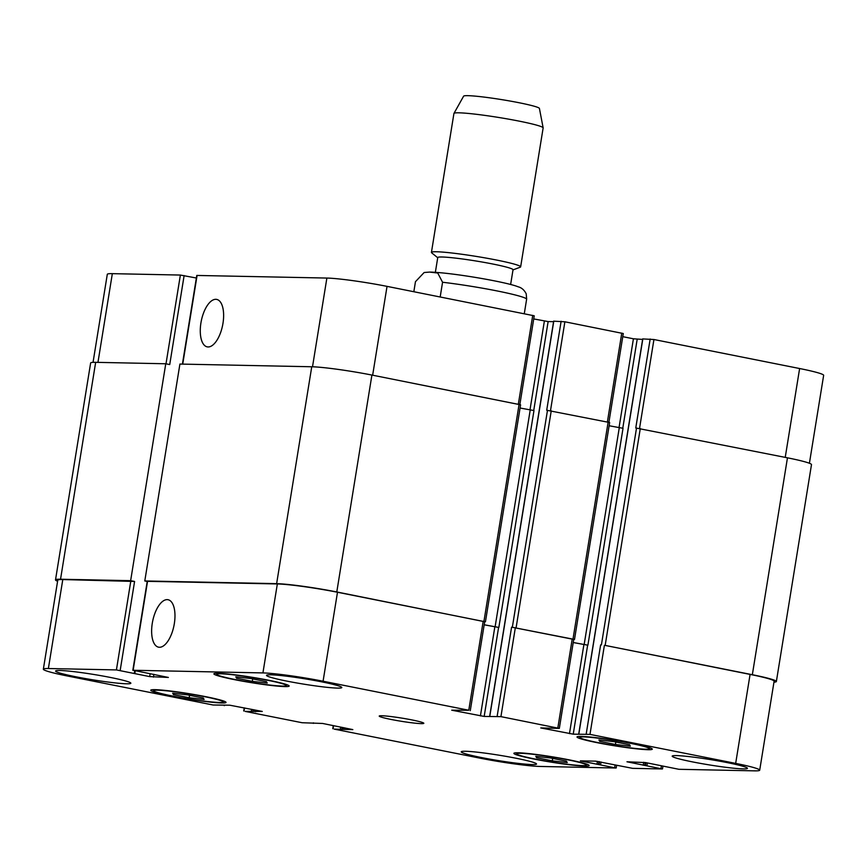 <?xml version="1.0" encoding="UTF-8"?>
<svg xmlns="http://www.w3.org/2000/svg" width="867" height="867" viewBox="0 0 867 867"><rect width="100%" height="100%" fill="white"/><g stroke="black" fill="none" stroke-linecap="round" stroke-linejoin="round"><path stroke-width="1.3" d="M413.841 291.702L415.456 281.688L424.147 272.509L429.631 272.086L437.748 273.029L442.56 282.252L440.187 296.947M524.286 313.702L526.659 298.996L526.204 293.826C524.264 289.968 521.555 287.627 518.076 286.782C506.426 281.97 450.688 272.401 429.631 272.086M435.364 272.314L437.748 257.553A38.126 2.72 9.2 0 1 475.82 260.967A38.126 2.72 9.2 0 1 513.026 269.745L510.63 284.506M437.727 257.727L431.712 252.861A45.182 3.219 9.2 0 1 431.43 252.416A45.182 3.219 9.2 0 1 476.547 256.459A45.182 3.219 9.2 0 1 520.644 266.863A45.182 3.219 9.2 0 1 520.233 267.199L512.993 269.908M431.43 252.416L453.929 113.479A45.182 3.219 9.2 0 1 453.961 113.404A45.182 3.219 9.2 0 1 499.056 117.522A45.182 3.219 9.2 0 1 543.143 127.839A45.182 3.219 9.2 0 1 543.143 127.926L520.644 266.863M453.961 113.404L463.617 96.161A38.408 2.742 9.2 0 1 501.95 99.662A38.408 2.742 9.2 0 1 539.415 108.44L543.143 127.839M174.321 623.676A24.189 10.881 101.3 0 1 158.585 647.183A24.189 10.881 101.3 0 1 152.635 621.325A24.189 10.881 101.3 0 1 168.035 599.726A24.189 10.881 101.3 0 1 174.321 623.676M222.971 323.358A24.189 10.881 101.3 0 1 207.224 346.865A24.189 10.881 101.3 0 1 201.274 321.007A24.189 10.881 101.3 0 1 216.674 299.408A24.189 10.881 101.3 0 1 222.971 323.358M189.179 697.74L173.476 694.608L172.696 693.188L187.619 694.901L203.333 698.033L204.113 699.452L189.179 697.74L189.58 695.291M173.476 694.608L173.682 693.307M552.301 760.858L536.586 757.736L535.806 756.317L550.74 758.018L566.444 761.15L567.224 762.57L552.301 760.858L552.691 758.408M536.586 757.736L536.803 756.425M615.429 744.482L599.715 741.35L598.934 739.93L613.869 741.643L629.572 744.764L630.352 746.184L615.429 744.482L615.819 742.033M599.715 741.35L599.931 740.05M252.308 681.354L236.593 678.232L235.813 676.813L250.747 678.514L266.451 681.646L267.231 683.066L252.308 681.354L252.709 678.904M236.593 678.232L236.81 676.921M520.601 753.282A35.298 2.514 -170.8 0 0 516.667 753.791A35.298 2.514 -170.8 0 0 551.119 761.92A35.298 2.514 -170.8 0 0 586.363 765.084A35.298 2.514 -170.8 0 0 559.995 758.332A35.298 2.514 -170.8 0 0 520.601 753.282M518.13 752.794A38.126 2.72 9.2 0 1 560.667 758.246A38.126 2.72 9.2 0 1 589.159 765.539A38.126 2.72 9.2 0 1 551.087 762.126A38.126 2.72 9.2 0 1 513.882 753.347A38.126 2.72 9.2 0 1 518.13 752.794M157.48 690.165A35.298 2.514 -170.8 0 0 153.557 690.674A35.298 2.514 -170.8 0 0 187.998 698.802A35.298 2.514 -170.8 0 0 223.252 701.967A35.298 2.514 -170.8 0 0 196.874 695.215A35.298 2.514 -170.8 0 0 157.48 690.165M155.009 689.666A38.126 2.72 9.2 0 1 197.546 695.128A38.126 2.72 9.2 0 1 226.038 702.411A38.126 2.72 9.2 0 1 187.966 698.997A38.126 2.72 9.2 0 1 150.76 690.219A38.126 2.72 9.2 0 1 155.009 689.666M220.608 673.778A35.298 2.514 -170.8 0 0 216.674 674.298A35.298 2.514 -170.8 0 0 251.127 682.416A35.298 2.514 -170.8 0 0 286.37 685.58A35.298 2.514 -170.8 0 0 260.002 678.828A35.298 2.514 -170.8 0 0 220.608 673.778M218.137 673.291A38.126 2.72 9.2 0 1 260.674 678.742A38.126 2.72 9.2 0 1 289.166 686.035A38.126 2.72 9.2 0 1 251.094 682.622A38.126 2.72 9.2 0 1 213.889 673.843A38.126 2.72 9.2 0 1 218.137 673.291M583.729 736.907A35.298 2.514 -170.8 0 0 579.795 737.416A35.298 2.514 -170.8 0 0 614.248 745.544A35.298 2.514 -170.8 0 0 649.491 748.709A35.298 2.514 -170.8 0 0 623.113 741.957A35.298 2.514 -170.8 0 0 583.729 736.907M581.248 736.408A38.126 2.72 9.2 0 1 623.796 741.859A38.126 2.72 9.2 0 1 652.277 749.153A38.126 2.72 9.2 0 1 614.215 745.739A38.126 2.72 9.2 0 1 577.01 736.961A38.126 2.72 9.2 0 1 581.248 736.408M465.492 751.266A38.126 2.72 9.2 0 1 508.029 756.728A38.126 2.72 9.2 0 1 536.521 764.011A38.126 2.72 9.2 0 1 498.449 760.597A38.126 2.72 9.2 0 1 461.244 751.819A38.126 2.72 9.2 0 1 465.492 751.266M270.775 674.808A38.126 2.72 9.2 0 1 313.312 680.259A38.126 2.72 9.2 0 1 341.804 687.553A38.126 2.72 9.2 0 1 303.732 684.139A38.126 2.72 9.2 0 1 266.527 675.36A38.126 2.72 9.2 0 1 270.775 674.808M59.823 670.484A38.126 2.72 9.2 0 1 102.371 675.935A38.126 2.72 9.2 0 1 130.852 683.229A38.126 2.72 9.2 0 1 92.78 679.815A38.126 2.72 9.2 0 1 55.586 671.036A38.126 2.72 9.2 0 1 59.823 670.484M676.433 755.591A38.126 2.72 9.2 0 1 718.981 761.053A38.126 2.72 9.2 0 1 747.462 768.335A38.126 2.72 9.2 0 1 709.39 764.922A38.126 2.72 9.2 0 1 672.196 756.143A38.126 2.72 9.2 0 1 676.433 755.591M262.929 672.922A45.182 3.219 9.2 0 1 323.077 681.224L468.776 710.246L451.729 710.203L484.176 716.435L500.931 716.641L559.323 728.399L540.77 727.933L573.228 734.165L589.983 734.382L735.671 763.394A45.182 3.219 9.2 0 1 759.698 770.199A45.182 3.219 9.2 0 1 754.669 770.85L678.904 769.3L645.655 762.602L626.971 761.779L662.182 768.953L632.607 768.346L595.586 761.139L580.359 760.879L615.884 768.01L540.119 766.45A45.182 3.219 9.2 0 1 479.96 758.148L334.272 729.136L352.826 729.602L322.622 723.457L302.117 722.731L245.22 711.406L262.267 711.439L229.82 705.207L213.065 705.001L67.377 675.989A45.182 3.219 9.2 0 1 43.35 669.183A45.182 3.219 9.2 0 1 48.379 668.522L116.416 669.92L149.677 676.607L168.361 677.441L133.139 670.267L262.929 672.922L277.342 583.946A45.182 3.219 9.2 0 1 337.491 592.248L484.686 621.682L470.272 710.669M381.729 715.752A22.596 1.615 9.2 0 1 406.948 718.981A22.596 1.615 9.2 0 1 423.822 723.306A22.596 1.615 9.2 0 1 401.269 721.279A22.596 1.615 9.2 0 1 379.226 716.077A22.596 1.615 9.2 0 1 381.729 715.752M182.417 364.118L196.776 275.446L326.881 278.058A45.182 3.219 9.2 0 1 387.04 286.37L534.235 315.805L519.853 404.542M533.725 318.937L548.128 321.57L553.58 321.679M553.785 321.18L564.883 321.787L623.275 333.535L608.905 422.283M622.766 336.667L633.419 338.791L642.62 339.42M642.826 338.921L653.935 339.517L799.623 368.529A45.182 3.219 9.2 0 1 823.65 375.335L809.41 463.271M93.04 362.363L107.302 274.319A45.182 3.219 9.2 0 1 112.331 273.658L180.379 275.056L196.365 278.014M759.698 770.199L774.112 681.213A45.182 3.219 9.2 0 0 750.085 674.407L605.166 645.416L752.339 674.721A45.182 3.219 9.2 0 1 776.366 681.527L811.49 464.625A45.182 3.219 -170.8 0 0 787.464 457.819L635.76 427.984L650.174 338.997M573.228 642.545L587.902 645.189L623.026 428.298L609.122 425.751M559.323 728.399L573.737 639.413L511.584 627.144L574.507 639.434L609.642 422.532L546.709 410.243L561.122 321.267M484.176 624.814L498.85 627.459L533.974 410.557L520.07 408.021M485.455 621.704L520.59 404.802L371.91 375.064A45.182 3.219 -170.8 0 0 311.752 366.763L179.913 364.064L144.789 580.955L276.627 583.664A45.182 3.219 9.2 0 1 336.786 591.966L484.686 621.726M184.129 275.576L169.726 364.563L165.76 363.772L95.663 362.33A45.182 3.219 -170.8 0 0 90.634 362.991L55.51 579.893A45.182 3.219 9.2 0 1 60.538 579.232L130.635 580.673L134.591 581.454L120.177 670.44M43.35 669.183L57.764 580.196A45.182 3.219 9.2 0 1 62.792 579.546L134.591 581.454M132.824 670.299L147.238 581.323L277.342 583.946M147.217 581.443L144.789 580.955M574.507 639.434L573.726 639.467M484.187 624.771L498.85 627.459M57.59 581.248A45.182 3.219 9.2 0 1 55.51 579.893M573.239 642.501L587.902 645.189M776.366 681.527A45.182 3.219 9.2 0 1 773.96 682.156M130.635 580.673L165.76 363.772M442.56 282.252A56.485 4.021 9.2 0 1 526.659 298.996M312.51 366.784L326.881 278.058M372.647 375.216L387.04 286.37M518.336 404.228L532.728 315.382M529.965 409.993L544.378 321.05M533.725 410.546L548.128 321.57M550.491 410.644L564.883 321.787M607.388 421.958L621.78 333.112M619.016 427.724L633.419 338.791M622.766 428.287L637.18 339.3M639.543 428.374L653.935 339.517M785.231 457.375L799.623 368.529M97.96 362.384L112.331 273.658M165.998 363.815L180.379 275.056M182.731 364.118L197.091 275.403M337.491 592.248L323.077 681.224M483.19 621.26L468.776 710.246M494.829 626.928L480.416 715.914M498.59 627.448L484.176 716.435M515.345 627.665L500.931 716.641M511.584 627.144L497.17 716.131M572.231 638.99L557.828 727.977M583.881 644.669L569.467 733.645M587.642 645.189L573.228 734.165M604.386 645.395L589.983 734.382M600.636 644.875L586.222 733.861M750.085 674.407L735.671 763.394M661.391 766.038L661.001 768.487M615.093 765.095L614.692 767.544M333.578 725.646L333.08 728.67M244.527 707.906L244.039 710.94M62.792 579.546L48.379 668.522M130.83 580.933L116.416 669.92M150.143 673.746L149.677 676.607M153.893 674.331L153.437 677.127M147.553 581.28L133.139 670.267M134.277 673.247L134.678 670.798M60.538 579.232L95.663 362.33M255.613 711.753L255.873 710.171M254.107 711.536L254.378 709.867M252.871 711.298L253.142 709.629M251.365 711.092L251.658 709.325M344.665 729.483L344.914 727.901M343.159 729.277L343.43 727.608M341.923 729.028L342.194 727.359M340.417 728.822L340.698 727.066M600.593 764.737L601.037 761.995M599.086 764.521L599.552 761.703M598.447 764.51L598.924 761.573M596.94 764.304L597.428 761.334M646.901 765.68L647.346 762.949M645.395 765.474L645.85 762.646M644.755 765.463L645.232 762.527M643.249 765.258L643.726 762.277M752.339 674.721L787.464 457.819M605.166 645.416L640.29 428.515M601.405 644.896L636.53 427.995M578.885 733.71L642.837 338.845M584.141 644.669L619.266 427.778M573.011 639.012L608.135 422.11M516.114 627.675L551.249 410.785M512.354 627.155L547.489 410.264M489.844 715.979L553.796 321.115M495.09 626.939L530.214 410.037M483.959 621.271L519.084 404.38M336.786 591.966L371.91 375.064M276.627 583.664L311.752 366.763M516.84 752.784L516.667 753.791M586.536 764.076L586.363 765.084M153.719 689.666L153.557 690.674M223.415 700.948L223.252 701.967M216.848 673.28L216.674 674.298M286.543 684.572L286.37 685.58M579.958 736.397L579.795 737.416M649.654 747.69L649.491 748.709M662.919 766.341L662.496 768.91M616.61 765.398L616.199 767.967M333.275 725.581L332.765 728.713M244.234 707.851L243.725 710.983M134.884 673.421L135.285 670.917M224.282 705.651L224.38 705.099M313.334 723.381L313.421 722.829M578.766 733.731L642.718 338.867M489.714 715.99L553.666 321.126"/></g></svg>
